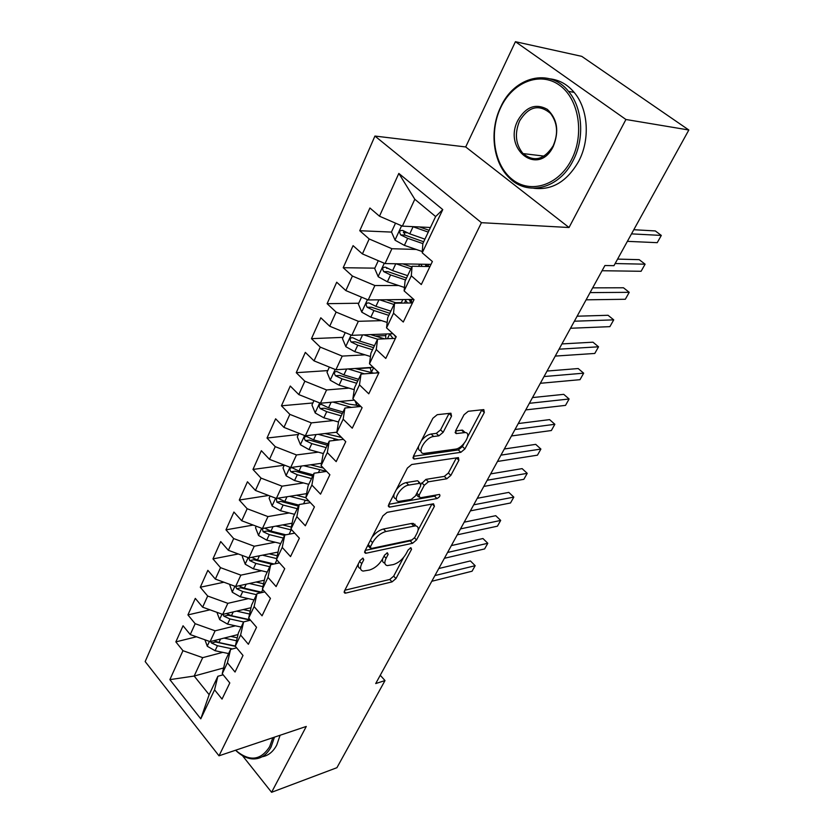 <?xml version="1.0" encoding="UTF-8"?>
<svg xmlns="http://www.w3.org/2000/svg" width="834" height="834" viewBox="0 0 834 834"><rect width="100%" height="100%" fill="white"/><g stroke="black" fill="none" stroke-linecap="round" stroke-linejoin="round"><path stroke-width="1.25" d="M362.957 558.113L360.038 560.552L344.484 590.931L344.89 593.151L345.714 593.099L392.053 581.882L395.973 578.567L411.558 549.272L410.87 547.688L408.087 550.033L406.054 553.87C402.718 559.374 398.475 562.95 393.325 564.597L387.289 565.598C384.505 564.92 384.109 562.481 386.1 558.3L388.133 554.401L387.372 552.796L384.526 555.183L382.493 559.093C379.136 564.701 374.789 568.34 369.452 570.039L363.103 571.081C360.236 570.373 359.788 567.912 361.748 563.701L363.78 559.729L362.957 558.113M451.538 416.156L450.923 413.205L437.245 414.686L432.888 418.251L413.435 456.24L414.039 459.034L460.848 452.32L464.924 448.921L484.314 412.476L483.803 409.598L468.249 411.287L464.027 414.759L455.645 430.751L456.188 433.586L465.122 432.554C472.461 432.627 463.172 448.442 455.447 449.13L423.776 453.477C416.124 453.383 425.569 437.12 433.69 436.484L438.892 435.828L443.146 432.314L451.538 416.156L449.088 413.383M625.927 119.491L515.433 41.7L465.695 146.951L569.038 227.515L625.927 119.491L688.832 130.01L613.96 265.681L604.921 265.514L375.707 683.557L385.006 680.565L380.252 675.259M569.038 227.515L481.447 222.688L218.998 755.812L145.168 661.571L374.935 136.057L481.447 222.688M242.433 755.614L271.592 792.3L306.276 726.445L218.998 755.812M271.592 792.3L336.926 767.687L385.006 680.565M387.143 512.347L382.91 515.86L364.99 550.878L365.459 553.255L366.178 553.213L412.549 543.288L416.52 539.942L434.441 506.238L433.513 503.788L387.143 512.347M388.727 504.507L407.388 468.062L411.673 464.517L458.439 457.605L458.888 460.274L450.85 475.401L446.795 478.779L428.426 481.812L424.287 485.263L419.022 495.313L420.023 497.846L439.497 494.437C440.498 495.709 439.654 497.085 436.974 498.544L389.853 507.062L389.259 507.093L388.727 504.507M223.606 667.961L194.176 676.04L209.136 694.691L200.785 718.835L214.567 689.843L222.032 699.09L229.798 682.942L222.24 673.695L227.421 662.79L235.042 672.027L243.007 655.461L235.292 646.235L240.599 635.049L248.376 644.275L256.549 627.283L248.668 618.067L254.12 606.599L262.064 615.805L270.445 598.364L262.397 589.169L267.995 577.399L276.117 586.583L284.717 568.684L276.492 559.51L282.236 547.427L290.534 556.591L299.364 538.201L290.962 529.069L296.852 516.663L305.338 525.785L314.418 506.905L305.817 497.794L311.874 485.054L320.548 494.145L329.878 474.744L321.08 465.674L327.303 452.581L336.175 461.629L345.766 441.676L336.769 432.658L343.17 419.189L352.25 428.196L362.112 407.68L352.897 398.715L359.475 384.87L368.774 393.815L378.917 372.715L369.493 363.801L376.259 349.55L385.777 358.443L396.213 336.717L386.559 327.877L393.523 313.209L403.281 322.028L414.029 299.667L404.125 290.899L411.308 275.804L421.306 284.54L432.377 261.511L422.223 252.817L422.848 243.549L435.629 216.559L414.811 199.263L402.374 226.129L430.459 227.494M200.785 718.835L169.865 679.637L182.959 650.697L202.693 657.651L222.814 652.355M196.47 636.78L175.849 641.888L182.959 650.697M175.849 641.888L183.053 625.771L190.256 634.57L195.166 623.696L215.109 630.817L235.428 625.813M209.97 609.821L187.921 614.908L195.166 623.696M187.921 614.908L195.302 598.395L202.641 607.173L207.687 596.029L227.828 603.326L248.355 598.635M223.898 582.226L200.285 587.251L207.687 596.029M200.285 587.251L207.854 570.331L215.349 579.088L220.52 567.662L240.87 575.147L261.615 570.779M238.295 553.974L212.962 558.905L220.52 567.662M212.962 558.905L220.718 541.558L228.37 550.294L233.676 538.566L254.245 546.239L275.22 542.225M253.171 525.066L225.962 529.84L233.676 538.566M225.962 529.84L233.916 512.045L241.735 520.76L247.166 508.73L267.964 516.59L289.189 512.952M268.59 495.469L239.295 500.035L247.166 508.73M239.295 500.035L247.458 481.771L255.444 490.444L261.021 478.101L282.038 486.17L303.524 482.938M284.279 465.216L252.973 469.438L261.021 478.101M252.973 469.438L261.355 450.704L269.507 459.336L275.241 446.659L296.487 454.947L318.265 452.143M298.395 434.493L267.016 438.038L275.241 446.659M267.016 438.038L275.627 418.804L283.956 427.394L289.846 414.373L311.332 422.88L333.412 420.555M312.886 402.968L281.444 405.804L289.846 414.373M281.444 405.804L290.274 386.038L298.801 394.586L304.848 381.211L326.574 389.947L348.998 388.123M327.762 370.598L296.247 372.683L304.848 381.211M296.247 372.683L305.327 352.386L314.043 360.872L320.266 347.121L342.232 356.097L365.042 354.825M343.035 337.363L311.468 338.656L320.266 347.121M311.468 338.656L320.809 317.785L329.722 326.219L336.112 312.083L358.328 321.309L381.576 320.642M358.724 303.232L327.116 303.68L336.112 312.083M327.116 303.68L336.707 282.226L345.839 290.576L352.407 276.044L374.883 285.53L398.621 285.52M374.852 268.152L343.201 267.714L352.407 276.044M343.201 267.714L353.074 245.644L362.415 253.922L369.181 238.962L391.917 248.72L416.218 249.449M391.542 232.092L359.746 230.716L369.181 238.962M359.746 230.716L369.91 208L379.48 216.204L398.829 173.42L442.76 209.595L422.223 252.817M429.958 266.536L412.09 266.255L405.032 281.162L404.125 290.899M411.308 275.804L412.09 266.255M379.48 216.204L402.374 226.129M398.829 173.42L414.811 199.263M412.455 302.951L394.586 303.211L387.716 317.702L386.559 327.877M393.523 313.209L394.586 303.211M391.917 248.72L385.047 263.575L430.99 264.378M362.415 253.922L385.047 263.575M395.431 338.364L377.573 339.136L370.901 353.22L369.493 363.801M376.259 349.55L377.573 339.136M374.883 285.53L368.211 299.959L413.747 299.427M345.839 290.576L368.211 299.959M378.876 372.798L361.028 374.059L354.533 387.747L352.897 398.715M359.475 384.87L361.028 374.059M358.328 321.309L351.833 335.341L392.929 333.715M329.722 326.219L351.833 335.341M360.872 406.481L344.942 408.014L338.625 421.337L336.769 432.658M343.17 419.189L344.942 408.014M342.232 356.097L335.914 369.743L373.184 367.294M314.043 360.872L335.914 369.743M343.441 439.341L329.284 441.05L323.144 454.019L321.08 465.674M327.303 452.581L329.284 441.05M326.574 389.947L320.423 403.229L354.356 400.132M298.801 394.586L320.423 403.229M326.636 471.398L314.053 473.212L308.08 485.836L305.817 497.794M311.874 485.054L314.053 473.212M311.332 422.88L305.348 435.807L336.842 432.189M283.956 427.394L305.348 435.807M310.404 502.652L299.229 504.518L293.401 516.809L290.962 529.069M296.852 516.663L299.229 504.518M296.487 454.947L290.67 467.53L321.507 463.297M269.507 459.336L290.67 467.53M294.715 533.145L284.78 535.011L279.109 546.979L276.492 559.51M282.236 547.427L284.78 535.011M282.038 486.17L276.367 498.44L306.61 493.634M255.444 490.444L276.367 498.44L276.846 502.131L283.122 505.06L297.248 508.688M279.515 562.887L270.706 564.712L265.181 576.388L262.397 589.169M267.995 577.399L270.706 564.712M267.964 516.59L262.429 528.548L292.129 523.21M241.735 520.76L262.429 528.548M264.795 591.9L256.997 593.662L251.607 605.046L248.668 618.067M254.12 606.599L256.997 593.662M254.245 546.239L248.855 557.894L278.045 552.077M228.37 550.294L248.855 557.894M250.502 620.204L243.622 621.893L238.368 632.985L235.292 646.235M240.599 635.049L243.622 621.893M240.87 575.147L235.615 586.5L264.347 580.235M215.349 579.088L235.615 586.5M236.627 647.83L230.58 649.425L225.461 660.247L222.24 673.695M227.421 662.79L230.58 649.425M227.828 603.326L222.699 614.408L251.003 607.725M202.641 607.173L222.699 614.408M223.147 674.8L217.862 676.28L209.136 694.691M214.567 689.843L217.862 676.28M215.109 630.817L210.105 641.627L238.003 634.57M190.256 634.57L210.105 641.627M688.832 130.01L581.757 56.358L515.433 41.7M465.695 146.951L374.935 136.057M202.693 657.651L194.176 676.04L169.865 679.637M435.629 216.559L442.76 209.595M415.019 524.221L414.196 524.388M370.327 367.784L355.857 368.743M385.642 335.622L375.206 336.05M401.352 302.617L395.566 302.7M387.476 268.329L386.549 268.308M407.044 232.769L403.375 232.603M358.38 563.794C357.807 566.453 358.537 568.037 360.569 568.548M382.618 558.853C382.191 561.292 382.942 562.721 384.87 563.138M344.838 590.232L389.759 579.463L393.679 576.148L403.573 557.487M418.136 530.038L431.897 504.09M365.229 550.398L410.182 540.88L412.184 539.838M370.39 546.864L371.203 548.522L411.902 539.921L414.696 537.576L416.875 533.458C419.002 529.058 418.585 526.515 415.613 525.827L385.902 531.498C380.471 533.093 376.03 536.804 372.569 542.621L370.39 546.864L368.211 544.581M367.742 545.509L370.119 547.917M415.791 525.858L413.226 523.408L411.318 523.512L413.716 525.931M371.943 537.284C375.508 532.811 379.345 530.059 383.484 529.006L411.318 523.512M421.107 484.147L425.934 479.383L444.324 476.391L448.369 473.014L456.406 457.866M416.145 494.562L418.595 496.981M388.832 504.299L434.535 496.157L436.526 494.916M408.743 485.075C400.841 485.982 391.699 501.13 398.819 501.411L411.266 499.399L415.415 495.949L420.68 485.868L420.18 483.24L408.743 485.075L406.241 482.594C402.645 483.407 399.319 485.815 396.254 489.808M394.096 494.02C393.367 496.897 394.107 498.534 396.306 498.92M418.605 482.219L419.669 483.261M406.241 482.594L417.177 480.811M421.399 440.696C424.496 436.88 427.738 434.65 431.115 434.024L436.307 433.378L440.56 429.875L448.921 413.727M418.605 446.138C418.032 448.984 418.835 450.6 421.034 450.986M465.184 432.565L462.557 430.167L461.619 430.198L464.184 432.596M455.541 430.959L461.619 430.198M467.697 436.578L481.885 409.786M413.393 456.323L458.325 449.933L462.411 446.544L463.985 443.573M204.903 639.782L207.322 646.287L215.099 650.729L228.62 653.575M224.085 638.093L236.554 640.773M230.757 636.405L237.252 637.801M235.407 646.371L215.599 641.982L211.523 643.014L217.445 645.714L232.519 648.915M431.783 581.277L472.054 571.227L475.171 565.692L470.407 560.928L438.767 568.527M235.334 646.037L218.925 642.534L214.13 640.616M210.585 641.513L211.523 643.014M470.407 560.928L475.171 565.692L434.91 575.575M216.923 612.323L219.665 619.599L227.536 624.093L241.172 627.074M236.585 611.134L249.585 614.033M243.278 609.55L250.242 611.114M250.481 620.183L228.047 615.242L223.95 616.211L229.934 618.953L243.591 621.966M444.386 558.29L484.617 548.928L487.796 543.278L482.959 538.535L451.35 545.592M250.158 619.808L231.456 615.701L226.327 613.553M222.949 614.345L223.95 616.211M482.959 538.535L487.796 543.278L447.577 552.473M229.548 584.29L232.311 592.255L240.286 596.79L254.036 599.917M249.387 583.498L262.95 586.646M256.101 582.038L263.575 583.779M261.24 592.703L240.797 587.845L236.679 588.741L242.746 591.535L256.507 594.684M457.251 534.834L497.429 526.181L500.681 520.426L495.75 515.693L464.184 522.178M262.595 592.401L244.299 588.199L238.805 585.812M235.668 586.49L236.679 588.741M495.75 515.693L500.681 520.426L460.504 528.892M274.449 737.162L271.081 747.003C266.317 755.708 259.76 759.649 251.409 758.815C245.894 758.054 240.619 755.197 235.584 750.235C249.408 761.869 260.771 760.639 269.716 746.545L272.833 737.704M280.099 735.254L276.732 745.075C273.135 751.799 268.267 755.708 262.126 756.782M571.405 159.899C584.77 134.472 578.963 98.662 559.312 85.078C539.848 71.109 512.566 82.253 500.817 107.367C488.776 132.293 494.103 165.476 512.441 179.581C530.58 194.051 558.332 185.534 571.405 159.899M500.765 106.867C514.161 76.738 549.731 67.398 568.517 91.354C582.757 107.993 584.749 138.767 573.073 160.66C559.03 189.099 527.109 196.595 509.115 177.663C492.915 162.15 489.162 130.438 500.765 106.867M553.276 146.409C538.576 177.194 502.454 149.338 517.987 120.148C525.983 106.7 535.751 103.093 547.281 109.327C557.362 118.793 559.353 131.147 553.276 146.409M519.624 120.899C514.422 133.482 515.558 144.376 523.022 153.581C534.073 162.39 544.122 159.815 553.161 145.846C558.436 133.659 557.571 122.879 550.576 113.487C539.098 103.843 528.777 106.314 519.624 120.899M549.96 78.834C559.322 79.908 567.391 84.422 574.157 92.397C588.356 108.952 590.326 139.549 578.671 161.327C567.047 181.51 552.087 190.486 533.781 188.255M523.752 154.3L523.314 153.612M242.725 555.621L242.308 556.539L245.269 564.243L253.348 568.819L267.214 572.103M262.502 555.173L276.69 558.592M269.226 553.828L277.274 555.778M470.376 510.877L510.502 502.985L513.817 497.116L508.813 492.394L477.288 498.284M248.772 557.863L249.741 560.594L255.861 563.43L269.757 566.734M272.343 564.378L253.859 559.76L249.741 560.594M274.146 564.003L257.466 560.01L251.576 557.352M508.813 492.394L513.817 497.116L473.702 504.82M256.236 526.212L255.538 527.755L258.55 535.511L266.734 540.14L280.724 543.58M275.929 526.118L291.931 530.122M282.674 524.909L291.358 527.088M483.783 486.43L523.846 479.321L527.224 473.337L522.126 468.625L490.663 473.889M262.314 528.506L263.117 531.727L269.319 534.615L283.331 538.076M284.561 535.47L267.255 530.977L263.117 531.727M285.853 534.803L270.956 531.102L264.753 528.214M527.224 473.337L487.181 480.238M270.101 496.042L269.101 498.232L272.176 506.05L280.474 510.731L294.579 514.328M289.679 496.324L309.018 501.192M296.445 495.24L305.838 497.679M497.471 461.463L537.45 455.176L540.901 449.067L535.72 444.366L504.32 448.994M298.457 506.144L280.985 501.453L276.846 502.131M298.947 505.112L284.801 501.463L277.972 498.211M540.901 449.067L500.942 455.145M284.342 465.08L283.018 467.957L286.156 475.828L294.558 480.561L308.788 484.335M303.784 465.737L326.605 471.366M310.561 464.799L323.373 468.041M511.461 435.963L551.347 430.532L554.86 424.287L549.585 419.617L518.258 423.557M313.271 474.88L298.999 471.043L292.025 467.728C289.669 467.895 289.304 469.24 290.93 471.763L297.279 474.744L311.53 478.549M312.698 476.078L295.08 471.179L290.93 471.763M554.86 424.287L514.995 429.51M298.947 433.294L297.3 436.88L300.501 444.814L309.018 449.599L323.363 453.55M318.234 434.326L338.781 439.904M325.02 433.555L341.533 437.433M525.743 409.911L565.525 405.376L569.111 398.996L563.742 394.346L532.499 397.578M327.971 443.844L313.574 439.841L306.599 436.495C304.129 436.609 303.722 437.975 305.38 440.592L311.801 443.625L326.177 447.618M327.314 445.22L309.539 440.102L305.38 440.592M569.111 398.996L529.361 403.312M313.959 400.643L311.958 404.99L315.221 412.986L323.853 417.813L338.521 422.014M357.161 405.689L354.919 400.685M333.037 402.082L351.375 407.399M339.845 401.456L349.008 404.136L360.121 405.751M540.338 383.296L580.005 379.678L583.664 373.173L578.202 368.545L547.052 371.047M343.055 411.996L328.533 407.795L321.57 404.438C318.974 404.5 318.515 405.877 320.214 408.597L326.719 411.683L341.221 415.864M342.315 413.549L324.384 408.201L320.214 408.597M583.664 373.173L544.039 376.551M329.378 367.096L327.011 372.245L330.337 380.294L339.094 385.183L354.252 389.687M371.432 372.913L370.306 367.825M348.205 368.941L364.343 373.82M355.023 368.482L373.83 373.152M377.719 371.578L378.5 372.819M555.256 356.087L594.788 353.449L598.531 346.798L592.974 342.19L561.928 343.921M358.547 379.282L343.9 374.883L336.936 371.526C334.215 371.505 333.725 372.913 335.445 375.738L342.034 378.876L356.671 383.254M357.723 381.034L339.626 375.446L335.445 375.738M598.531 346.798L559.041 349.185M345.224 332.61L342.472 338.604L345.87 346.715L354.752 351.656L370.463 356.504M385.819 338.781L385.673 335.56M395.452 336.655L396.108 336.623M363.76 334.872L377.541 339.198M370.588 334.601L384.578 338.833M570.508 328.262L609.894 326.647L613.72 319.86L608.049 315.283L577.128 316.201M393.95 334.642L395.942 337.301M393.022 338.468L389.593 333.84M374.466 345.683L359.694 341.075L352.74 337.707C349.884 337.624 349.342 339.042 351.104 341.982L357.776 345.182L372.537 349.769M373.538 347.642L355.284 341.794L351.104 341.982M613.72 319.86L574.376 321.215M361.518 297.154L358.359 304.035L361.831 312.208L370.838 317.201L387.174 322.435M401.175 303.117L401.446 302.44M379.689 299.823L393.982 304.493M386.528 299.75L397.026 303.18M586.104 299.823L625.323 299.27L629.232 292.327L623.467 287.772L592.672 287.855M409.004 299.479L411.235 302.971M407.576 303.023L404.938 299.531M409.942 299.469L411.214 301.095L412.006 299.448M412.476 302.898L411.214 301.095M390.823 311.155L375.915 306.328L368.972 302.951C365.99 302.794 365.396 304.233 367.189 307.287L373.945 310.55L388.832 315.356M389.801 313.323L371.37 307.214L367.189 307.287M629.232 292.327L590.065 292.609M378.282 260.688L374.685 268.496L378.229 276.732L387.372 281.788L404.448 287.459M396.004 263.763L410.881 268.809M402.843 263.888L411.777 266.922M602.065 270.727L641.096 271.279L645.099 264.19L639.209 259.666L617.598 259.103M425.486 264.284L425.893 266.473M422.192 266.411L420.774 264.201M425.893 264.295L427.717 266.494M407.638 275.668L392.595 270.602L385.673 267.224C382.556 266.984 381.909 268.444 383.723 271.623L390.573 274.939L405.595 279.974M406.502 278.056L387.914 271.665L383.723 271.623M645.099 264.19L615.148 263.544M395.524 223.158L391.48 231.956L395.108 240.244L404.386 245.363L422.306 251.555M412.715 226.629L428.269 232.102M419.554 226.963L429.114 230.33M627.387 241.349L657.223 242.673L661.31 235.428L655.316 230.935L633.809 229.725M424.923 239.16L409.755 233.854L402.812 230.465C399.59 230.163 398.892 231.643 400.716 234.927L407.67 238.326L422.848 243.601M423.682 241.787L404.897 235.094L403.646 231.445M400.716 234.927L404.928 235.105L400.716 234.927M661.31 235.428L631.515 233.874M359.6 561.407L361.748 563.701M386.799 553.005L388.133 554.401M384.036 556.142L386.1 558.3M410.245 547.917L411.558 549.272M393.679 576.148L395.973 578.567M389.759 579.463L392.053 581.882M344.244 591.494L345.714 593.099M362.425 558.29L363.78 559.729M432.221 504.028L434.441 506.238M414.508 537.899L416.52 539.942M410.182 540.88L412.549 543.288M364.687 551.649L366.178 553.213M383.484 529.006L385.902 531.498M370.379 540.338L372.569 542.621M456.386 457.897L458.888 460.274M448.369 473.014L450.85 475.401M444.324 476.391L446.795 478.779M425.934 479.383L428.426 481.812M421.806 482.823L424.287 485.263M416.864 493.175L419.022 495.313M434.535 496.157L436.974 498.544M388.352 505.54L389.853 507.062M440.56 429.875L443.146 432.314M436.307 433.378L438.892 435.828M431.115 434.024L433.69 436.484M455.166 432.273L456.542 433.565M481.729 410.119L484.314 412.476M462.411 446.544L464.924 448.921M458.325 449.933L460.848 452.32M413.007 457.553L414.498 459.013M209.428 641.388L207.259 646.1M217.445 645.714L215.099 650.729M220.583 638.98L218.925 642.534M222.021 614.158L219.592 619.412M249.043 618.494L248.563 619.485M229.934 618.953L227.536 624.093M233.218 611.927L231.456 615.701M234.927 586.25L232.238 592.067M262.783 589.596L261.553 592.171M242.746 591.535L240.286 596.79M246.166 584.207L244.299 588.199M248.157 557.633L245.196 564.045M276.878 559.937L275.032 563.815M255.861 563.43L253.348 568.819M259.437 555.788L257.466 560.01M261.73 528.276L258.477 535.313M291.139 529.934L289.117 534.198M269.319 534.615L266.734 540.14M273.041 526.64L270.956 531.102M275.658 498.169L272.103 505.852M305.202 500.358L303.576 503.799M283.122 505.06L280.474 510.731M287 496.741L284.801 501.463M289.951 467.259L286.072 475.63M319.631 470.022L318.411 472.586M297.279 474.744L294.558 480.561M301.324 466.07L298.999 471.043M304.618 435.525L300.417 444.616M334.434 438.882L333.652 440.529M311.801 443.625L309.018 449.599M316.023 434.587L313.574 439.841M319.693 402.937L315.137 412.788M356.17 404.219L356.931 402.634M349.634 406.919L349.31 407.597M326.719 411.683L323.853 417.813M331.119 402.249L328.533 407.795M335.174 369.452L330.254 380.096M376.739 372.944L377.5 371.37M371.245 372.652L373.611 367.7M342.034 378.876L339.094 385.183M346.631 369.045L343.9 374.883M351.093 335.028L345.776 346.506M387.456 338.708L389.707 334.007M357.776 345.182L354.752 351.656M362.561 334.914L359.694 341.075M367.45 299.646L361.737 311.999M410.432 300.094L409.88 301.241M404.48 303.076L405.668 300.574M373.945 310.55L370.838 317.201M378.949 299.833L375.915 306.328M384.276 263.242L378.146 276.523M426.966 265.598L426.549 266.473M427.821 266.494L428.853 264.336M390.573 274.939L387.372 281.788M395.785 263.763L392.595 270.602M401.602 225.795L395.014 240.036M407.67 238.326L404.386 245.363M413.07 226.754L409.755 233.854M344.129 592.317L344.89 593.151M364.604 552.369L365.459 553.255M413.226 523.408L415.613 525.827M417.688 480.791L420.18 483.24M388.31 506.134L389.259 507.093M462.557 430.167L465.122 432.554M455.176 432.637L456.188 433.586M412.997 458.012L414.039 459.034M523.022 153.581L544.102 156.114M574.157 92.397L568.517 91.354M370.473 367.471L370.098 368.253M386.423 333.965L385.475 335.966M402.822 299.552L401.258 302.825M419.669 264.18L418.626 266.359"/></g></svg>

